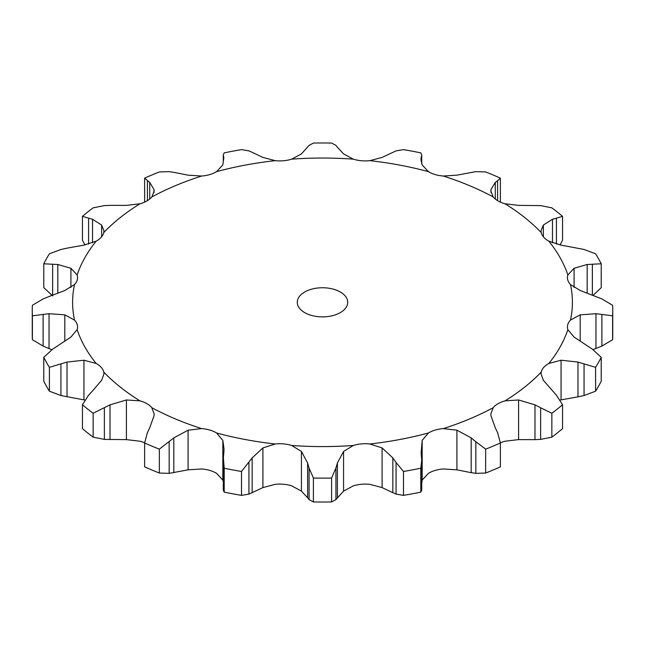 <?xml version="1.0" encoding="UTF-8"?>
<svg xmlns="http://www.w3.org/2000/svg" width="645" height="645" viewBox="0 0 645 645"><rect width="100%" height="100%" fill="white"/><g stroke="black" fill="none" stroke-linecap="round" stroke-linejoin="round"><path stroke-width="0.97" d="M551.854 437.149L551.854 413.26L540.631 407.769L540.631 439.398L551.854 437.149A290.25 167.571 0 0 0 562.553 428.643L562.553 404.754L556.417 395.216L543.356 380.276L541.034 373.89L541.236 372.076A24.744 14.287 0 0 1 543.735 367.4A24.744 14.287 0 0 1 548.822 363.482A249.889 144.27 0 0 0 567.866 329.635A24.744 14.287 0 0 1 567.439 326.975A24.744 14.287 0 0 1 567.737 324.741A24.744 14.287 0 0 1 570.486 320.105A249.889 144.27 0 0 0 570.486 284.526A24.744 14.287 0 0 1 567.737 279.89A24.744 14.287 0 0 1 567.439 277.656A24.744 14.287 0 0 1 567.866 274.996A249.889 144.27 0 0 0 548.822 241.157A24.744 14.287 0 0 1 543.735 237.239A24.744 14.287 0 0 1 541.236 232.555A249.889 144.27 0 0 0 505.011 203.772A24.744 14.287 0 0 1 498.069 200.95A24.744 14.287 0 0 1 493.191 196.943A249.889 144.27 0 0 0 443.333 176.029A24.744 14.287 0 0 1 435.222 174.585A24.744 14.287 0 0 1 428.441 171.651A249.889 144.27 0 0 0 369.827 160.653A24.744 14.287 0 0 1 361.345 160.726A24.744 14.287 0 0 1 353.315 159.146A249.889 144.27 0 0 0 291.685 159.146A24.744 14.287 0 0 1 283.655 160.726A24.744 14.287 0 0 1 275.173 160.653A249.889 144.27 0 0 0 216.559 171.651A24.744 14.287 0 0 1 209.778 174.585A24.744 14.287 0 0 1 201.667 176.029A249.889 144.27 0 0 0 151.809 196.943A24.744 14.287 0 0 1 146.931 200.95A24.744 14.287 0 0 1 139.989 203.772A249.889 144.27 0 0 0 103.764 232.555A24.744 14.287 0 0 1 101.265 237.239A24.744 14.287 0 0 1 96.178 241.157A249.889 144.27 0 0 0 77.134 274.996A24.744 14.287 0 0 1 77.561 277.656A24.744 14.287 0 0 1 77.263 279.89A24.744 14.287 0 0 1 74.514 284.526A249.889 144.27 0 0 0 74.514 320.105A24.744 14.287 0 0 1 77.263 324.741A24.744 14.287 0 0 1 77.561 326.975A24.744 14.287 0 0 1 77.134 329.635A249.889 144.27 0 0 0 96.178 363.482A24.744 14.287 0 0 1 101.265 367.4A24.744 14.287 0 0 1 103.764 372.076A249.889 144.27 0 0 0 139.989 400.868A24.744 14.287 0 0 1 146.931 403.681A24.744 14.287 0 0 1 151.809 407.688A249.889 144.27 0 0 0 201.667 428.603A24.744 14.287 0 0 1 209.778 430.046A24.744 14.287 0 0 1 216.559 432.98A249.889 144.27 0 0 0 275.173 443.978A24.744 14.287 0 0 1 283.655 443.905A24.744 14.287 0 0 1 291.685 445.485A249.889 144.27 0 0 0 353.315 445.485A24.744 14.287 0 0 1 361.345 443.905A24.744 14.287 0 0 1 369.827 443.978A249.889 144.27 0 0 0 428.441 432.98A24.744 14.287 0 0 1 435.222 430.046A24.744 14.287 0 0 1 443.333 428.603A249.889 144.27 0 0 0 493.191 407.688A24.744 14.287 0 0 1 498.069 403.681A24.744 14.287 0 0 1 505.011 400.868A249.889 144.27 0 0 0 541.236 372.076M534.415 439.648L541.195 439.358M541.195 408.075L534.415 404.592M551.854 413.26A290.25 167.571 0 0 0 562.553 404.754M500.375 442.873A24.744 14.287 0 0 1 505.011 441.228L518.588 439.616L534.979 439.648L534.979 404.858L518.588 399.964L505.011 400.868M304.666 312.615A25.228 14.561 0 0 0 332.151 315.768A25.228 14.561 0 0 0 347.728 302.32A25.228 14.561 0 0 0 322.5 287.751A25.228 14.561 0 0 0 297.272 302.32A25.228 14.561 0 0 0 304.666 312.615M144.625 442.873A24.744 14.287 0 0 0 139.989 441.228L126.412 439.616L126.412 399.964L139.989 400.868M223.283 481.347L222.831 480.057L216.559 473.349A24.744 14.287 0 0 0 209.778 470.415A24.744 14.287 0 0 0 201.667 468.971L188.082 469.834L188.082 430.183L201.667 428.603M301.433 491.103L301.433 451.444L307.609 462.989L307.609 497.771L301.433 491.103L291.685 485.854A24.744 14.287 0 0 0 283.655 484.274A24.744 14.287 0 0 0 275.173 484.347L262.91 487.58L262.91 447.92L275.173 443.978M382.09 487.58L382.09 447.92L392.845 457.918L392.845 492.699L382.09 487.58L369.827 484.347A24.744 14.287 0 0 0 361.345 484.274A24.744 14.287 0 0 0 353.315 485.854L343.567 491.103L343.567 451.444L353.315 445.485M456.918 469.834L456.918 430.183L471.189 437.882L471.189 472.672L456.918 469.834L443.333 468.971A24.744 14.287 0 0 0 435.222 470.415A24.744 14.287 0 0 0 428.441 473.349L422.169 480.057L422.169 440.406L428.441 432.98M495.279 427.78L491.006 415.88L490.821 413.969L493.191 407.688M485.653 449.146L485.653 473.043L475.849 473.365L475.849 441.736L485.653 449.146A290.25 167.571 0 0 0 500.383 442.97L497.585 432.618M497.811 433.126L495.046 427.321M456.918 430.183L443.333 428.603M476.316 442.139L470.721 437.52M560.037 400.061L577.976 396.852L577.976 362.071L561.061 360.216L548.822 363.482M595.593 367.311L595.593 391.201L584.056 395.538L584.056 363.901L595.593 367.311A290.25 167.571 0 0 0 601.221 357.314L592.36 349.155L574.082 337.077L567.866 329.635M584.668 364.111L577.364 361.909M403.488 471.471L403.488 495.368L396.062 494.118L396.062 462.481L403.488 471.471A290.25 167.571 0 0 0 420.806 468.222L421.717 460.312L421.161 452.605L422.169 440.406M382.09 447.92L369.827 443.978M396.377 462.965L392.523 457.482M592.989 349.598L595.956 348.485L595.956 313.704L580.186 314.841L570.486 320.105M612.605 315.808L612.605 339.705L601.882 346.075L601.882 314.438L612.605 315.808A290.25 167.571 0 0 0 612.75 310.551A290.25 167.571 0 0 0 612.605 305.295L601.882 298.925L580.186 290.508L570.486 284.526M602.47 314.534L595.367 313.647M313.397 478.05L313.397 501.939L309.068 499.617L309.068 467.98L313.397 478.05A290.25 167.571 0 0 0 331.603 478.05L335.932 467.98L337.391 462.989L343.567 451.444M301.433 451.444L291.685 445.485M309.213 468.504L307.463 462.505M587.176 292.87L587.176 264.498L574.082 268.272L567.866 274.996M592.36 294.926L592.36 264.216L601.221 263.797A290.25 167.571 0 0 0 595.593 253.799L584.056 249.462L561.061 245.132L548.822 241.157M592.876 264.208L586.652 264.547M223.388 457.692L224.194 468.222A290.25 167.571 0 0 0 241.512 471.471L252.155 457.918L262.91 447.92M223.839 452.605L224.008 448.944L222.831 440.406L216.559 432.98M223.347 458.224L223.88 452.113M552.483 242.818L552.483 219.26L543.356 225.065L541.034 230.757L541.236 232.555M556.417 244.092L556.417 218.147L562.553 216.357A290.25 167.571 0 0 0 551.854 207.851L540.631 205.602L518.588 205.384L505.011 203.772M556.812 218.058L552.088 219.397M147.415 432.618L144.617 442.97A290.25 167.571 0 0 0 159.347 449.146L173.811 437.882L188.082 430.183M149.721 427.78L153.994 415.88L154.179 413.969L151.809 407.688M147.189 433.126L149.954 427.321M495.279 199.023L495.279 182.43L491.006 189.461L490.821 191.033L493.191 196.943M497.585 200.66L497.585 180.745L500.383 178.141A290.25 167.571 0 0 0 485.653 171.957L475.849 171.635L456.918 175.166L443.333 176.029M497.811 180.6L495.046 182.624M88.583 395.216L82.447 404.754A290.25 167.571 0 0 0 93.146 413.26L110.021 404.858L126.412 399.964M92.517 390.951L101.644 380.276L103.966 373.89L103.764 372.076M88.188 395.667L92.912 390.548M421.161 161.355L421.161 157.614L420.991 159.371L422.169 164.943L428.441 171.651M421.612 163.29L421.717 154.856L420.806 152.881A290.25 167.571 0 0 0 403.488 149.632L396.062 150.882L382.09 157.42L369.827 160.653M421.653 155.501L421.121 157.823M84.963 400.061L83.939 399.868L83.939 360.216L96.178 363.482M52.64 349.155L43.779 357.314A290.25 167.571 0 0 0 49.407 367.311L67.024 362.071L83.939 360.216M57.824 345.72L70.918 337.077L77.134 329.635M52.124 349.517L58.348 345.397M337.391 147.229L343.567 153.897L353.315 159.146M335.932 145.383L331.603 143.061A290.25 167.571 0 0 0 313.397 143.061L309.068 145.383L301.433 153.897L291.685 159.146M335.787 145.222L337.537 147.431M64.814 341.253L64.814 314.841L74.514 320.105M43.118 298.925L32.395 305.295A290.25 167.571 0 0 0 32.25 310.551A290.25 167.571 0 0 0 32.395 315.808L49.044 313.704L64.814 314.841M49.044 296.515L64.814 290.508L74.514 284.526M42.53 299.191L49.633 296.289M252.155 152.301L262.91 157.42L275.173 160.653M248.938 150.882L241.512 149.632A290.25 167.571 0 0 0 224.194 152.881L223.283 154.856L223.839 157.614L222.831 164.943L216.559 171.651M248.623 150.761L252.477 152.462M70.918 287.444L70.918 268.272L77.134 274.996M60.944 249.462L49.407 253.799A290.25 167.571 0 0 0 43.779 263.797L57.824 264.498L70.918 268.272M67.024 248.148L83.939 245.132L96.178 241.157M60.332 249.615L67.636 248.035M173.811 172.328L188.082 175.166L201.667 176.029M169.151 171.635L159.347 171.957A290.25 167.571 0 0 0 144.617 178.141L149.721 182.43L153.994 189.461L154.179 191.033L151.809 196.943M168.684 171.586L174.279 172.417M101.644 236.788L101.644 225.065L103.966 230.757L103.764 232.555M153.994 192.67L153.994 189.461M104.369 205.602L93.146 207.851A290.25 167.571 0 0 0 82.447 216.357L92.517 219.26L101.644 225.065M110.021 205.352L126.412 205.384L139.989 203.772M103.805 205.642L110.585 205.352M485.653 473.043A290.25 167.571 0 0 0 500.383 466.859L500.383 442.97M470.721 472.583L476.316 473.414M595.593 391.201A290.25 167.571 0 0 0 601.221 381.203L601.221 357.314M577.364 396.965L584.668 395.385M422.169 480.057L421.717 483.629M421.717 460.312L421.717 490.144L420.806 492.119A290.25 167.571 0 0 1 403.488 495.368M392.523 492.538L396.377 494.239M612.605 339.705A290.25 167.571 0 0 0 612.75 334.449L612.75 310.551M595.367 348.711L602.47 345.809M343.567 491.103L335.932 499.617L331.603 501.939A290.25 167.571 0 0 1 313.397 501.939M307.463 497.569L309.213 499.778M593.166 295.273L601.221 287.686L601.221 263.797M262.91 487.58L248.938 494.118L241.512 495.368A290.25 167.571 0 0 1 224.194 492.119L223.283 490.144L223.283 460.312M560.037 244.939L562.553 240.246L562.553 216.357M188.082 469.834L169.151 473.365L159.347 473.043A290.25 167.571 0 0 1 144.617 466.859L144.617 442.97M500.375 202.127L500.383 178.141M126.412 439.616L104.369 439.398L93.146 437.149A290.25 167.571 0 0 1 82.447 428.643L82.447 404.754M83.939 399.868L60.944 395.538L49.407 391.201A290.25 167.571 0 0 1 43.779 381.203L43.779 357.314M51.834 349.727L43.118 346.075L32.395 339.705A290.25 167.571 0 0 1 32.25 334.449L32.25 310.551M52.64 295.845L43.779 287.686L43.779 263.797M144.625 202.127L144.617 178.141M84.963 244.939L82.447 240.246L82.447 216.357M420.806 468.222L420.806 492.119M337.391 497.771L337.391 462.989M335.932 499.617L335.932 467.98M331.603 478.05L331.603 501.939M252.155 492.699L252.155 457.918M224.194 468.222L224.194 492.119M248.938 494.118L248.938 462.481M241.512 471.471L241.512 495.368M173.811 472.672L173.811 437.882M169.151 473.365L169.151 441.736M159.347 449.146L159.347 473.043M110.021 439.648L110.021 404.858M93.146 413.26L93.146 437.149M104.369 439.398L104.369 407.769M67.024 396.852L67.024 362.071M49.407 367.311L49.407 391.201M60.944 395.538L60.944 363.901M49.044 348.485L49.044 313.704M32.395 315.808L32.395 339.705M43.118 346.075L43.118 314.438M223.388 160.573L223.388 155.679M57.824 293.217L57.824 264.498M52.64 295.16L52.64 264.216M149.721 199.023L149.721 182.43M147.415 200.66L147.415 180.745M92.517 242.818L92.517 219.26M88.583 244.092L88.583 218.147M518.588 439.616L518.588 399.964M561.061 399.868L561.061 360.216M580.186 340.81L580.186 314.841M574.082 287.444L574.082 268.272M543.356 236.788L543.356 225.065M222.831 480.057L222.831 440.406M491.006 192.67L491.006 189.461M421.717 154.856L421.717 163.653M223.283 154.856L223.283 161.371"/></g></svg>

